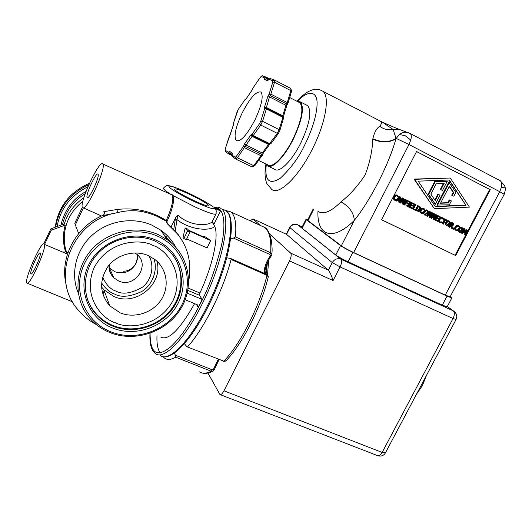 <?xml version="1.0" encoding="UTF-8"?>
<svg xmlns="http://www.w3.org/2000/svg" width="532" height="532" viewBox="0 0 532 532"><rect width="100%" height="100%" fill="white"/><g stroke="black" fill="none" stroke-linecap="round" stroke-linejoin="round"><path stroke-width="0.8" d="M416.476 394.252L422.361 385.667L426.471 375.386M207.926 373.045L219.935 394.518C221.053 394.944 222.389 393.707 223.952 390.801L382.149 452.446L385.52 452.685M269.598 233.967L290.678 253.112C291.642 254.515 291.25 257.122 289.508 260.919L223.952 390.801M447.186 306.771L442.272 305.149L348.048 261.784C342.448 259.137 338.352 256.87 335.765 254.994L302.136 228.275L301.784 227.703L305.986 219.364M250.24 220.813L252.993 218.905L260.075 225.322M456.084 319.486L453.038 318.522L340.061 266.924L333.092 280.537C331.389 275.29 329.827 271.845 328.39 270.209L286.568 234.366L289.94 227.656L332.281 262.582C334.468 259.124 337.355 257.993 340.939 259.197L453.284 310.874L454.807 311.971M348.048 261.784L352.882 252.334L447.04 296.111L442.272 305.149M450.291 296.53L451.841 297.947L447.04 296.111M352.882 252.334C347.29 249.668 343.18 247.427 340.56 245.598L306.425 219.769L306.053 219.231L307.775 219.736M286.342 234.24L253.052 218.951M313.162 209.056L307.609 220.075L307.988 220.62L341.331 245.817C343.958 247.639 348.061 249.88 353.64 252.54L445.237 295.134L450.132 296.836M490.271 189.718L455.678 255.566L381.53 219.723L416.563 151.52L490.271 189.718L416.543 151.567M409.753 133.279L410.252 133.545C411.436 134.583 411.602 136.737 410.764 140.009L408.982 144.518L396.154 138.387L395.948 138.792C388.792 164.534 370.678 199.939 354.332 220.341L341.331 245.817M504.216 194.3L499.741 191.673L501.41 187.304C502.108 184.092 501.743 181.911 500.306 180.76L500.073 180.634M409.78 133.293L407.918 132.568C404.859 131.843 401.979 132.508 399.279 134.549L395.948 138.792C389.298 142.842 381.584 142.962 372.792 139.151C372.413 150.436 369.88 162.34 365.185 174.862C357.83 186.034 349.763 195.025 340.985 201.834C349.245 206.529 353.694 212.7 354.332 220.341C332.826 241.861 316.766 235.969 317.963 211.33M381.557 219.676L455.678 255.566M455.119 255.24L489.673 189.472M266.865 274.452L230.496 258.412L226.758 257.814M380.327 121.316L379.895 121.09M380.905 121.529L382.461 122.22L380.865 121.489M455.944 230.482L454.508 228.993L454.927 226.951L456.363 225.442L458.325 225.635M456.09 229.837L457.959 230.057L457.573 230.795L456.077 230.555L455.066 229.285L455.485 227.244L456.922 225.734L458.411 225.681L459.675 226.785L459.282 227.53L458.079 226.2M443.229 218.333L447.186 220.201L446.9 220.753L445.497 220.055L443.356 224.165L442.252 223.593L444.386 219.503M435.116 220.095L434.578 219.802L437.011 215.134L440.177 216.724L439.891 217.275L437.823 216.245L437.151 217.528L439.086 218.486L438.794 219.038L436.865 218.08L435.961 219.816L438.036 220.84L437.743 221.392L435.116 220.095L437.55 215.413L437.011 215.134M437.158 217.515L439.086 218.486M430.441 215.074L431.765 212.527L432.822 213.073L430.388 217.761L429.224 217.162L429.384 213.631M429.756 217.448L429.989 212.474L427.881 216.524L426.83 215.979L429.264 211.29L430.594 211.962L430.368 216.524L432.297 212.813L432.822 213.073M424.636 210.233L427.11 210.12M424.662 215.048L423.219 212.966M423.226 212.88L424.549 210.306L423.472 209.003L422.395 209.069L421.278 210.306L420.938 211.929L421.776 212.92L423.253 212.893L422.867 213.645L421.331 213.392L420.28 212.095L420.692 210.014L422.149 208.484L423.658 208.431L424.556 209.016L424.982 209.568L424.589 210.326L423.372 208.97M412.287 208.79L414.727 204.069L415.811 204.627L413.657 208.797L415.572 209.741L415.279 210.3L412.287 208.79M413.67 208.777L415.572 209.741M408.968 201.828L409.56 201.522L409.048 201.256L411.229 202.353L410.977 202.832L410.431 202.559L408.483 206.33L409.028 206.602L408.782 207.088L407.113 206.263L406.601 205.984L406.854 205.505L407.399 205.771L409.341 202.02M403.342 201.768L404.719 199.101L405.763 199.64L403.316 204.388L402.165 203.796L402.305 200.105M399.878 202.273L402.159 197.831L403.482 198.509L403.289 203.131L405.224 199.374L405.763 199.64M398.987 200.577L398.694 202.08L399.2 202.353L399.492 200.83L397.836 200.012L396.752 201.143L395.755 200.504M396.546 199.686L399.579 196.554L400.796 197.173L399.805 202.652L399.2 202.353M434.365 208.67L414.049 179.078L450.291 178.02L469.43 207.108L434.365 208.67L414.574 179.324L450.291 178.02M394.538 200.152L393.128 198.655L393.527 196.547L395.003 194.998L396.879 195.111M394.724 199.52L396.653 199.739L396.267 200.498L394.704 200.238L393.627 198.921L394.019 196.807L395.502 195.264L397.025 195.204L398.388 196.375L397.996 197.139L396.766 195.763M406.235 202.24L408.15 203.211L407.858 203.769L405.936 202.818L404.759 205.099L404.187 204.82L406.634 200.072L409.214 201.349L408.922 201.914L406.92 200.916L406.229 202.253L408.15 203.211M404.187 204.82L403.682 204.541L406.122 199.799L409.214 201.349M409.487 207.433L408.975 207.161L411.416 202.433L414.621 204.035L414.328 204.594L412.214 203.543L411.542 204.84L413.517 205.818L413.231 206.376L411.256 205.399L410.352 207.161L412.466 208.205L412.174 208.763L409.487 207.433L411.934 202.699L411.416 202.433M411.555 204.827L413.517 205.818M410.358 207.141L412.466 208.205M415.492 209.694L417.653 205.525L418.917 206.163M421.184 213.312L419.761 211.816L419.841 210.532M420.632 209.003L421.623 208.205L423.459 208.305M421.351 212.674L423.253 212.893M434.318 216.976L435.635 214.449L436.699 214.995L434.258 219.669L433.095 219.071L433.261 215.566M433.633 219.364L433.866 214.403L431.765 218.439L430.707 217.894L433.141 213.212L434.478 213.891L434.245 218.439L436.173 214.735L436.699 214.995M439.811 222.516L438.381 221.019L438.76 219.018M439.073 218.479L440.243 217.442L442.238 217.648M439.964 221.871L441.853 222.09L441.467 222.835L439.951 222.589L438.92 221.312L439.332 219.251L440.782 217.728L442.278 217.674L443.568 218.798L443.183 219.543L441.972 218.2M446.587 225.881L445.171 224.364L445.61 222.329L447.046 220.78L448.981 220.98M451.734 228.301L451.389 225.807L450.75 225.495L449.786 227.344L448.682 226.772L451.109 222.13L453.663 223.726L453.603 224.976L452.027 225.907L452.453 228.66L451.183 228.009L450.837 225.535M451.109 222.13L452.399 222.782M452.413 228.421L452.798 227.689L454.015 228.314L453.55 229.199L452.446 228.64M459.389 227.33L461.683 227.284M459.322 232.171L457.866 230.236M457.886 230.017L459.202 227.483M464.875 231.287L466.557 229.797L467.881 230.476L465.46 235.084L464.35 234.512L465.66 232.012M464.915 234.818L467.003 230.841L464.509 233.016L463.611 232.55L463.778 231.068M464.177 232.85L464.536 229.618L462.448 233.595L461.37 233.043L463.791 228.428L465.108 229.093L464.782 232.171L467.123 230.097L467.881 230.476M400.197 129.768L398.714 129.229L393.155 129.529L396.021 138.333C389.364 142.45 381.644 142.609 372.852 138.805C374.275 132.515 376.563 128.345 379.702 126.29C381.404 124.262 381.856 122.732 381.065 121.702L380.127 121.216M218.286 359.319L213.545 369.122L214.256 369.68M213.485 370.864L212.82 371.269L214.283 369.6L219.018 359.612M201.721 372.912C205.02 373.863 208.717 373.318 212.813 371.276L211.224 371.243C206.416 373.63 202.466 373.843 199.374 371.881M225.681 210.492L230.742 211.869L231.44 212.468C235.25 216.205 236.567 224.344 235.403 236.886L233.501 238.11L269.937 254.476L270.675 252.76L271.938 254.123L271.885 254.855M271.546 255.599L270.456 255.732L269.937 254.476M268.274 276.846L266.971 275.303C259.656 306.206 240.604 343.905 223.792 361.181L226.06 360.756M379.702 126.29C383.798 129.289 388.28 130.373 393.155 129.529L382.515 122.24L322.838 91.258C330.099 96.252 325.697 122.812 312.57 148.647C298.625 176.957 278.788 195.843 271.672 189.359L266.825 183.54C264.796 178.499 264.504 171.982 265.947 163.996M457.36 229.738L457.959 230.057M456.729 229.891L457.919 230.037M459.242 227.51L458.218 226.24L457.161 226.313L456.057 227.53L455.705 229.119L456.363 230.023L457.287 230.19M442.797 223.886L444.938 219.782L443.535 219.084L443.828 218.532L447.186 220.201M443.276 218.246L443.828 218.532M435.961 219.816L438.036 220.84M437.55 215.413L440.177 216.724M431.765 212.527L432.297 212.813M429.264 211.29L430.594 211.962M427.362 216.265L429.796 211.57M428.393 211.543L427.961 213.611L426.511 215.167L424.815 215.127L423.771 213.811L424.204 211.749L425.66 210.187L427.356 210.233L428.393 211.543M425.128 209.914L425.66 210.187M414.727 204.069L415.811 204.627M412.799 209.069L415.246 204.341M408.483 206.33L409.028 206.602M409.56 201.522L411.229 202.353M407.399 205.771L407.911 206.05L409.859 202.28L409.308 202.007M406.854 205.505L407.911 206.05M407.113 206.263L407.366 205.778M404.719 199.101L405.224 199.374M402.159 197.831L403.482 198.509M399.811 202.632L400.217 202.858L402.664 198.103M402.671 204.069L402.864 199.021L400.756 203.124L400.217 202.858M396.167 200.857L400.084 196.82L399.579 196.554M400.084 196.82L400.796 197.173M414.049 179.078L414.574 179.324M396.114 199.453L396.653 199.739M395.456 199.606L396.613 199.719M397.949 197.119L396.845 195.789L395.755 195.856L394.624 197.106L394.285 198.749L394.99 199.693L395.954 199.872M406.122 199.799L406.634 200.072M411.934 202.699L414.621 204.035M420.313 209.827L418.425 211.377L415.731 210.519L418.172 205.798L420.479 207.413L420.313 209.827M417.653 205.525L418.172 205.798M415.293 210.28L415.731 210.519M422.687 212.594L423.213 212.873M422.042 212.747L422.568 213.026M435.635 214.449L436.173 214.735M433.141 213.212L434.478 213.891M431.246 218.18L433.68 213.498M441.267 221.784L441.853 222.09M440.629 221.937L441.813 222.07M443.136 219.523L442.092 218.24L441.028 218.306L439.917 219.536L439.565 221.139L440.237 222.057L441.174 222.223M450.278 222.403L449.839 224.444L448.409 225.987L446.734 225.954L445.716 224.657L446.155 222.622L447.592 221.073L449.267 221.106L450.278 222.403M447.046 220.78L447.592 221.073M449.234 227.071L451.661 222.423M452.798 227.689L454.015 228.314M452.885 228.873L453.35 227.989M462.986 228.707L462.547 230.735L461.118 232.271L459.462 232.245L458.458 230.955L458.903 228.933L460.333 227.39L461.989 227.423L462.986 228.707M459.768 227.098L460.333 227.39M466.557 229.797L467.123 230.097M463.791 228.428L465.108 229.093M461.936 233.342L464.363 228.727M213.545 369.122L212.082 369.773L175.387 355.243L174.35 353.015M184.351 343.652L186.971 346.771L223.792 361.181L187.124 346.831M175.387 355.243L175.693 357.205C171.164 359.752 167.514 360.111 164.74 358.262L162.978 356.633M230.622 238.675L233.501 238.11M230.482 258.406L231.074 259.483C223.068 290.552 203.929 328.876 187.703 346.718M427.076 210.772L427.761 211.729L427.369 213.319L425.095 214.589L424.795 212.042L425.879 210.792L427.076 210.772M398.269 199.547L400.091 197.638L399.612 200.212L398.269 199.547L399.106 199.939L399.406 198.356M418.185 181.153L449.261 180.002L465.966 205.352L435.389 206.695L418.185 181.153M418.89 206.835L419.874 207.68L419.728 209.528L418.352 210.738L416.576 210.26L418.458 206.622L418.89 206.835M448.988 221.645L449.66 222.582L449.267 224.158L447.013 225.422L446.734 222.908L447.811 221.671L448.988 221.645M452.486 223.507L453.065 223.992L453.005 224.737L452.386 225.349L451.023 224.976L451.934 223.234L452.486 223.507M461.709 227.955L462.375 228.893L461.976 230.456L459.741 231.713L459.475 229.212L460.546 227.982L461.709 227.955M306.399 104.997L307.676 105.655C311.971 111.301 309.724 123.65 300.926 142.716C291.995 160.93 279.194 173.472 274.598 169.262L268.54 166.336M296.962 101.26L300.367 101.898C304.537 107.491 302.216 119.84 293.405 138.965C284.454 157.239 271.759 169.888 267.283 165.725L265.987 164.016M120.279 312.896L109.785 305.88C99.577 293.598 98.992 280.444 108.029 266.419C117.126 254.376 134.696 249.688 148.175 255.54L154.958 259.536C167.081 268.899 169.721 286.834 161.169 299.802C152.737 312.849 134.609 318.728 120.279 312.896M424.809 214.396L426.844 213.039L427.229 211.45L426.824 210.672M399.612 200.212L399.106 199.939M465.966 205.352L448.868 180.016M435.196 206.409L465.394 205.086M417.015 210.473L416.589 210.24L417.833 210.459L419.209 209.249L419.349 207.407L419.874 207.68M419.349 207.407L418.677 206.729M417.833 210.459L418.352 210.738M446.72 225.222L448.715 223.866L449.108 222.296L448.722 221.545M451.508 225.216L451.03 224.963L451.828 225.056L452.506 223.699L453.065 223.992M452.506 223.699L452.173 223.347M451.828 225.056L452.386 225.349M459.442 231.513L461.41 230.157L461.809 228.594L461.437 227.856M434.837 200.045L437.903 194.133L440.031 195.197L435.322 204.268L428.14 194.133L434.644 181.578L447.213 181.372L442.484 190.476L440.35 189.419L443.442 183.46M440.649 202.965L447.804 202.659L449.254 199.872L451.382 200.93L449.367 204.807L436.892 205.053L448.762 182.21L455.851 192.358L453.829 196.242L451.701 195.184L453.151 192.391L449.234 186.459M298.678 102.137L299.895 102.769C303.952 108.202 301.697 120.219 293.119 138.819C284.427 156.588 272.071 168.903 267.716 164.854L258.638 160.465M86.869 297.594C88.797 303.659 91.89 309.045 96.146 313.76C100.867 318.967 106.526 322.904 113.117 325.571M113.336 326.355C106.779 323.729 101.153 319.845 96.452 314.718C82.201 299.19 81.549 273.827 95.421 256.371C109.18 238.835 135.101 232.285 154.852 240.996L163.497 245.924C182.316 259.483 186.918 286.429 174.43 306.08C162.134 325.837 134.975 335.02 113.336 326.355M112.87 328.124C88.684 318.814 76.768 289.348 88.472 265.315C99.817 241.136 131.83 229.319 155.723 240.032C179.789 250.386 189.964 279.739 178.393 302.715C167.168 325.837 136.904 337.78 112.87 328.124M434.644 181.578L447.213 181.372M428.14 194.133L428.679 194.393L435.189 181.824M435.322 204.268L428.679 194.393M440.35 189.419L440.895 189.671L444.14 183.434L436.213 183.733L430.84 194.1L435.216 200.617L438.448 194.393M442.484 190.476L440.895 189.671M437.43 205.325L449.321 182.456M447.804 202.659L448.363 202.925L449.813 200.138M453.151 192.391L453.716 192.65L449.407 186.127L440.496 203.264L448.363 202.925M451.701 195.184L452.26 195.444L453.716 192.65M453.829 196.242L452.26 195.444M181.08 278.735C180.72 270.835 178.413 263.553 174.15 256.883M286.994 103.248L287.825 103.693L286.568 103.913L287.273 102.556L287.905 103.521M286.495 106.227L285.864 105.263L269.485 96.91L270.19 95.547L286.568 103.913L286.123 104.631L286.954 105.077L287.965 103.321L291.516 91.404L290.878 88.511L290.838 90.633L274.559 82.221L270.608 94.876L270.19 95.547L269.119 94.078L270.894 94.177L287.273 102.556L290.838 90.633L291.45 91.61M188.222 288.098L199.892 293.032C212.92 265.375 219.177 235.423 214.582 226.1L212.055 221.851C208.418 226.014 190.263 226.698 177.848 215.121L176.996 219.643L175.168 220.035L175.76 217.402L177.848 215.121M199.892 293.032L199.46 295.287L202.22 299.456L187.257 293.159M185.209 299.729L197.359 304.803L197.831 305.089L198.283 307.403L202.22 299.456M194.586 303.646C179.902 329.521 168.671 340.713 160.897 337.235M220.481 210.938L219.111 209.568L212.92 206.735C207.693 202.832 199.081 198.07 187.084 192.451C180.388 189.286 166.842 183.892 169.169 187.098C172.867 190.948 189.705 199.586 196.441 202.546C208.557 207.919 214.496 209.768 214.256 208.092L220.481 210.938L213.817 224.471M262.156 155.65L261.019 155.723L253.751 165.678L254.781 165.738L262.343 155.125L261.658 154.36L261.019 155.723L244.574 147.743L243.43 146.38L236.261 156.468L237.392 157.818L253.751 165.678L252.022 166.882L235.816 159.108M214.582 226.107C213.206 230.29 192.917 231.972 177.05 219.683M190.037 232.112L186.34 239.666L183.859 238.575L183.021 237.452L185.169 227.962L187.616 229.053L188.508 230.183L204.527 237.305L203.563 236.148L205.731 237.112L210.705 240.57L189.153 230.988L190.037 232.112L187.563 231.014L185.169 227.962M210.705 240.57L207.088 247.912L186.705 238.921M216.138 213.492L215.826 214.236C216.936 208.896 215.453 210.586 214.722 208.351L214.256 208.092M212.474 221.033L213.598 224.278M157.592 236.181C131.643 224.497 96.784 237.325 84.455 263.646C71.734 289.8 84.761 321.82 111.042 331.882C137.156 342.322 169.954 329.348 182.143 304.271C194.705 279.36 183.733 247.486 157.592 236.181M110.25 332.693C135.308 342.655 166.642 331.862 180.647 308.946C194.878 286.163 189.232 255.041 167.174 239.653L158.004 234.506C135.454 224.491 105.762 231.799 89.822 251.762C73.755 271.639 74.174 300.666 90.174 318.661C95.707 324.892 102.403 329.567 110.25 332.693M175.972 247.466C172.308 240.531 167.208 234.738 160.671 230.097L151.82 225.103C132.581 216.584 107.83 220.74 91.783 235.53C75.71 250.306 70.257 273.987 78.237 292.933M171.803 243.31L163.018 233.541M183.859 238.575L187.563 231.014M203.271 236.747L203.563 236.148M89.462 183.294C69.739 191.986 58.314 206.629 55.188 227.217M260.155 77.492L253.245 87.64L260.241 77.373C261.558 75.943 262.369 75.458 262.688 75.916L261.272 76.621L264.776 77.858L266.206 77.147L269.518 78.816L266.525 77.266L266.439 78.104L268.986 79.421M253.219 87.674L252.022 90.254L253.265 87.527M233.475 124.601L233.388 123.318L233.535 124.541L225.282 148.734M263.433 152.923L262.303 152.99L261.658 154.36L245.219 146.367L237.392 157.818L235.716 159.061L235.144 157.292L231.999 155.025L232.564 156.767L235.35 158.795M245.219 146.367L243.43 146.38L244.713 143.633L245.864 144.99L262.303 152.99L268.527 144.458L252.022 136.345L245.219 146.367M165.858 237.711L166.37 236.66M171.118 226.918L175.76 217.402M57.13 226.506C60.202 208.936 70.483 195.67 87.966 186.692M67.464 254.103L44.528 244.421C46.311 249.488 29.174 287.081 26.899 283.104C23.727 281.115 39.853 243.636 43.817 243.736L50.873 228.807L63.581 224.132L63.893 225.169L65.27 225.089C62.749 233.914 62.803 242.625 65.423 251.23L66.606 252.155C62.344 241.275 61.898 217.867 82.872 201.242M60.934 225.103C64.611 209.867 72.977 198.655 86.031 191.46M91.125 307.483L91.63 307.848M75.331 224.883L74.779 223.274L82.34 207.367C79.401 202.107 99.484 159.347 102.743 163.989L102.869 164.155C106.294 167.42 88.485 207.453 83.404 207.892L75.331 224.883L78.703 233.568M96.279 324.54C89.383 320.936 83.451 316.194 78.47 310.309C49.15 278.588 71.88 219.842 117.359 212.674L102.151 215.713C104.511 214.615 105.063 213.266 103.806 211.663L117.073 209.488C135.002 207.4 151.387 211.071 166.23 220.507L167.015 221.372L167.048 223.334L167.567 223.965C185.628 239.081 192.677 258.093 188.727 281.016M178.459 234.905L167.261 223.686L167.015 221.325M102.151 215.713C74.699 227.563 58.859 259.443 66.586 286.422M242.133 113.01C250.113 97.768 256.397 90.799 260.999 92.089C263.673 96.086 261.678 105.316 255.028 119.78C246.901 135.095 240.644 142.024 236.261 140.581C233.595 136.451 235.55 127.261 242.133 113.01M44.528 244.421L51.218 230.263L50.873 228.807M30.776 273.528C30.051 270.382 38.956 250.964 40.206 252.959L40.346 253.285C41.223 256.118 32.173 275.942 30.929 273.92L30.776 273.528M62.803 251.855C64.259 252.308 65.13 252.102 65.423 251.23M65.27 225.089L51.218 230.263M66.168 253.578L66.606 252.155L67.93 252.693M101.539 215.992L83.404 207.892M117.073 209.488L117.359 212.674C125.565 210.499 133.971 210.147 142.569 211.623L149.711 213.498L156.601 216.112L165.944 220.94L167.261 223.686M92.661 309.917L93.605 310.688M167.573 223.826L166.815 222.037M208.178 204.94L208.338 205.857C206.19 207.054 177.415 193.183 174.928 189.731L174.888 188.94C177.316 187.896 204.993 201.209 208.178 204.94M76.109 226.885L75.923 227.277L76.116 226.898M87.102 197.345C85.433 194.692 96.305 171.543 97.994 174.163L98.068 174.263C99.95 176.504 88.891 200.178 87.215 197.518L87.102 197.345M165.944 220.94L166.23 220.507C172.002 207.367 173.977 198.842 172.149 194.945L102.743 163.989M447.279 306.592L453.284 310.874C454.774 312.404 454.687 314.957 453.038 318.522L382.149 452.446C380.586 455.139 379.05 456.197 377.534 455.611L220.221 394.631M333.092 280.537L289.508 260.919M302.189 226.885L297.574 224.737L340.939 259.197C342.076 260.607 341.783 263.18 340.061 266.924L332.281 262.582L328.39 270.209L290.678 253.112M267.43 262.569L266.113 274.12M266.765 264.158L265.548 273.874M297.574 224.737C294.389 223.646 291.842 224.617 289.94 227.656L289.74 227.304C291.609 224.331 294.203 223.467 297.534 224.703L297.574 224.737M297.322 224.604L302.196 226.878M302.136 228.275L306.425 219.769M335.765 254.994L340.56 245.598M137.323 254.735L137.323 259.277L135.946 263.659C130.965 271.812 123.896 274.492 114.739 271.692L109.14 267.682M134.829 252.939L136.744 254.23C150.849 264.943 134.862 288.61 118.703 281.016L113.782 277.79C110.23 274.186 108.754 269.85 109.353 264.79M102.636 277.205C106.327 284.946 110.782 289.588 116.003 291.117C122.473 294.781 131.231 293.498 142.283 287.273C152.591 279.606 154.353 263.839 148.734 255.786M445.237 295.134L499.741 191.673L408.982 144.518L353.64 252.54M313.694 209.309L307.988 220.62M410.764 140.009L405.045 135.62L399.279 134.549M505.347 188.468L505.154 187.909L501.41 187.304M318.123 211.41C323.456 214.862 331.077 211.67 340.985 201.834M297.328 101.452C307.41 90.367 317.444 90.141 317.092 103.873C316.806 117.326 309.976 134.496 304.816 144.737C299.19 157.02 290.971 168.218 280.158 178.353C269.106 185.116 264.484 180.528 266.299 164.601M270.456 255.732C267.39 259.849 265.362 264.417 264.377 269.438L264.244 273.295M372.792 139.151L372.852 138.805M321.142 90.307L322.838 91.258C319.353 89.17 315.742 88.764 311.998 90.041C308.633 91.305 305.508 92.322 296.876 101.213M261.545 226L264.524 227.363C269.365 230.935 271.42 239.4 270.675 252.76L235.403 236.886M455.066 229.285L454.508 228.993M458.418 226.599L458.976 226.891M458.039 225.468L458.604 225.761M456.363 225.442L456.922 225.734M454.927 226.951L455.485 227.244M426.824 209.954L427.356 210.233M423.678 211.47L424.204 211.749M423.246 213.532L423.771 213.811M393.627 198.921L393.128 198.655M397.165 196.208L397.663 196.474M396.752 195.045L397.251 195.304M395.003 194.998L395.502 195.264M393.527 196.547L394.019 196.807M418.624 206.004L419.143 206.283M420.28 212.095L419.761 211.816M423.738 209.395L424.27 209.675M423.346 208.245L423.871 208.524M421.623 208.205L422.149 208.484M420.32 209.821L420.692 210.014M438.92 221.312L438.381 221.019M442.325 218.612L442.87 218.898M441.939 217.475L442.484 217.761M440.243 217.442L440.782 217.728M438.827 218.978L439.332 219.251M448.715 220.82L449.267 221.106M445.61 222.329L446.155 222.622M445.171 224.364L445.716 224.657M452.18 222.662L452.732 222.955M461.424 227.131L461.989 227.423M458.338 228.634L458.903 228.933M457.899 230.655L458.458 230.955M153.795 258.672C158.11 269.079 152.91 284.893 141.831 291.45C130.24 296.829 121.156 297.701 114.58 294.063C110.024 292.573 105.695 288.869 101.592 282.958M156.907 261.192C163.577 283.869 136.012 306.598 113.921 296.53L103.92 289.794L101.532 286.987L103.92 289.794L109.785 305.88M175.693 357.205L211.224 371.243L212.082 369.773M231.074 259.483L266.971 275.303L266.918 274.479L268.347 276.507M156.993 335.672C156.641 343.586 157.705 349.344 160.179 352.955M226.532 211.211C236.507 218.845 228.022 265.109 207.447 305.794C190.057 341.172 168.923 362.392 160.471 355.602C170.213 362.538 191.021 341.079 208.384 306.02C229.239 264.484 237.877 217.681 225.834 210.606L226.532 211.211M223.207 209.402L225.834 210.606L221.784 209.036C231.586 216.59 222.908 262.868 202.326 303.646C184.923 339.103 163.916 360.423 155.617 353.694C151.301 350.522 149.425 343.732 150.004 333.325M219.151 207.413L221.099 208.438L217.867 207.094L214.15 207.294M215.174 207.766C224.265 207.068 226.213 224.777 221.199 246.615C215.327 269.398 208.544 288.105 200.837 302.721C193.628 317.285 182.177 336.596 170.074 347.363C156.74 357.81 150.084 353.122 150.09 333.291M427.229 211.45L427.761 211.729M427.369 213.319L426.844 213.039M419.728 209.528L419.209 209.249M449.108 222.296L449.66 222.582M449.267 224.158L448.715 223.866M453.005 224.737L452.446 224.444M461.809 228.594L462.375 228.893M461.976 230.456L461.41 230.157M153.076 245.458C165.751 249.342 185.754 272.224 173.08 300.5C158.323 327.845 126.882 328.882 115.457 322.804C102.922 319.419 81.529 297.042 94.131 267.669C109.226 239.254 141.904 238.908 153.076 245.458M278.489 133.319L277.352 133.359L279.187 129.648L279.892 130.393L283.576 118.031L282.884 117.279L279.187 129.648L262.562 121.349L260.72 125.087L253.279 135.534L269.824 143.673L270.961 143.613M279.839 130.593L278.389 133.452L270.855 143.753L269.245 144.119M286.954 105.077L283.436 116.481L282.745 115.73L282.692 116.428M270.608 94.876L269.112 94.124M266.206 108.116L269.485 96.91L267.709 96.804L269.119 94.078L272.79 82.127L274.559 82.221L274.645 80.113L290.878 88.511M198.283 307.403L196.368 304.39M254.881 165.598L252.135 166.935M269.664 144.398L263.333 153.063L262.249 155.477L261.392 155.085M269.784 144.245L268.527 144.458L269.032 144.012M252.534 135.886L252.022 136.345L250.858 134.982L252.115 134.164L259.543 123.717L260.72 125.087L277.352 133.359L269.199 144.092L252.76 135.993M283.516 118.23L282.898 116.528L282.884 117.279L266.366 108.94L262.562 121.349L260.766 121.223L264.584 108.827L266.153 108.096L266.366 108.94L264.584 108.827L264.484 107.291L266.266 107.404L282.745 115.73L286.123 104.631M266.419 108.222L283.17 116.727M176.996 219.643L175.228 231.014M212.069 221.857L215.826 214.236C213.365 214.482 206.562 212.115 195.41 207.128L172.641 195.404M170.459 194.08C164.621 190.403 162.38 188.335 163.736 187.882C165.658 185.794 167.121 185.036 168.119 185.615C170.573 186.047 171.397 185.542 187.058 192.424C199.121 198.064 207.812 202.872 213.139 206.835M187.849 290.392L199.46 295.287M274.618 80.093L290.771 88.452M228.481 153.795L225.821 151.859L225.262 150.17L228.275 152.338L229.525 151.254L230.083 152.977L232.145 154.46M231.846 155.497L228.866 154.067M282.871 116.515L266.392 108.195L265.741 108.036L264.584 108.827M175.168 220.035L173.771 229.465M170.712 241.767L170.573 242.253M55.647 227.051C59.059 207.413 70.124 193.289 88.844 184.671M270.775 78.736L269.072 79.374L272.783 80.684L274.253 79.946L270.522 78.65L269.125 79.195L267.696 80.658L269.072 79.288M268.72 79.787L266.1 78.856L264.663 79.574L267.696 80.658M266.372 78.955L266.439 78.104L264.776 77.858L264.663 79.574M262.934 76.003L266.525 77.266M252.042 90.141L246.037 98.965L252.022 90.254M244.906 99.703L238.223 109.525L245.079 99.531M238.223 109.525L233.442 123.145M233.601 124.308L233.508 123.078L237.106 111.806M233.535 124.541L230.256 134.676M225.309 151.394L225.229 148.894L229.026 137.143L230.323 134.603M228.833 154.054L228.275 152.338L229.458 153.515L228.833 154.054M232.045 154.759L229.458 153.515L230.083 152.977M232.205 154.373L232.185 153.15L229.525 151.254M244.946 147.098L243.463 146.353M250.858 134.982L244.713 143.633M253.279 135.534L252.414 135.793L252.115 134.164L253.279 135.534M267.709 96.804L264.484 107.291M85.22 193.661C73.303 201.03 65.735 211.317 62.503 224.531M166.237 220.521C172.188 206.915 174.104 198.323 171.976 194.759C172.867 194.572 173.412 196.361 173.612 200.125C173.073 206.037 170.878 213.119 167.021 221.379M272.783 80.684L272.79 82.127M261.272 76.621L260.135 77.599M225.349 148.667L225.262 150.17M232.185 153.15L231.912 155.244M235.144 157.292L236.261 156.468M259.543 123.717L260.766 121.223M245.851 99.138L244.886 99.817M83.856 197.724C73.855 204.654 67.198 213.798 63.893 225.169M75.923 227.277L76.329 227.45M104.378 291.064L102.49 293.046M101.685 288.79L102.377 288.058M377.893 455.758C381.165 456.616 383.658 455.685 385.374 452.965L456.03 319.592C457.507 316.168 456.662 313.288 453.483 310.974L447.299 306.558M267.53 274.838L268.673 260.035M447.106 306.931L451.841 297.947M286.269 234.206L289.694 227.403M252.993 218.905L286.509 234.319M137.489 257.515L136.079 262.908M109.206 267.47L113.782 277.79C109.865 273.421 108.382 269.092 109.339 264.81M450.059 296.976L504.256 194.227C505.513 189.472 505.859 187.404 505.287 188.029L504.575 185.535L500.306 180.76L410.252 133.545L396.313 128.252L382.535 122.254M124.215 271.214L123.298 271.107C122.653 271.52 131.823 271.5 135.846 263.38M271.932 254.116L271.42 255.752C268.228 260.095 266.093 264.883 265.036 270.11L264.79 273.534M271.938 254.123C271.905 251.197 272.637 251.21 271.353 240.125C269.511 232.664 267.237 228.408 264.524 227.363L230.742 211.869M268.354 276.527C261.179 307.024 242.572 343.885 225.741 361.088L223.427 361.381M458.411 225.681L457.846 225.382M427.143 210.14L426.611 209.861M395.156 199.766L394.771 199.56M397.025 195.204L396.52 194.945M421.776 212.92L421.417 212.727M423.658 208.431L423.133 208.152M440.39 222.123L440.05 221.937M442.278 217.674L441.733 217.388M449.061 221.019L448.509 220.733M461.796 227.337L461.231 227.044M416.829 210.34L417.347 210.619M451.149 225.009L451.701 225.309M307.676 105.655L300.367 101.898M96.452 314.718L96.146 313.76M299.895 102.769L289.687 97.522M113.256 325.624C132.548 333.285 156.322 327.014 169.735 311.18C183.208 295.393 184.797 271.779 172.947 255.2M167.174 239.653L160.671 230.097M244.986 99.584L245.884 99.092M237.039 111.88L238.243 109.406M252.72 135.993L269.199 144.092M27.245 283.243L72.585 301.87M246.057 98.859L245.877 99.198M231.939 155.071L232.191 154.42M231.999 156.202L231.899 155.184M237.106 140.987L236.261 140.581M174.888 188.94L174.676 189.372M102.723 293.87L104.664 291.842"/></g></svg>
